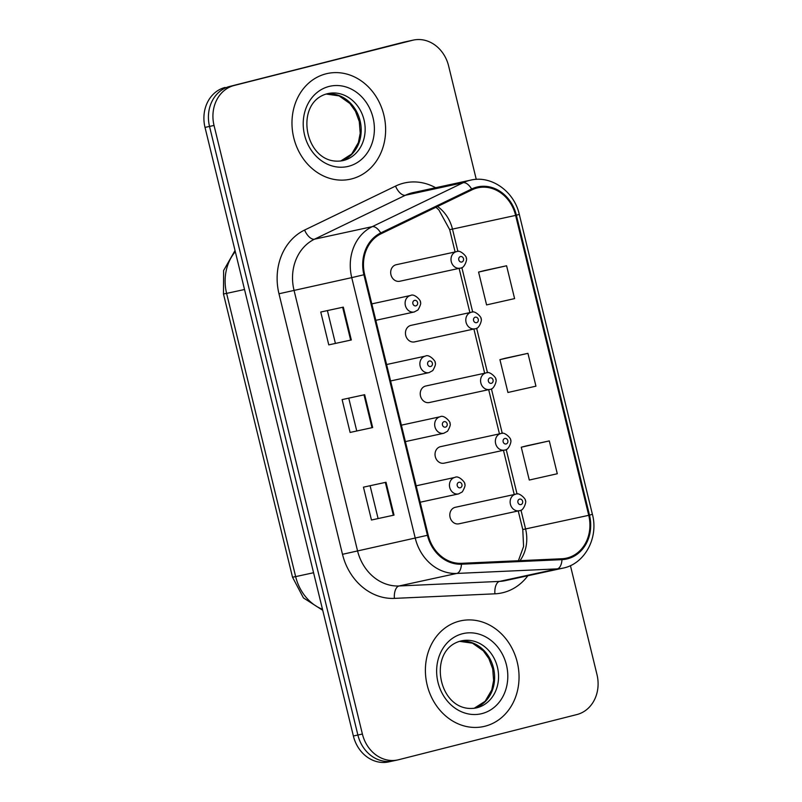 <?xml version="1.0" encoding="UTF-8"?>
<svg xmlns="http://www.w3.org/2000/svg" width="802" height="802" viewBox="0 0 802 802"><rect width="100%" height="100%" fill="white"/><g stroke="black" fill="none" stroke-linecap="round" stroke-linejoin="round"><path stroke-width="1.2" d="M475.105 328.75A8.451 7.258 -102.2 0 1 474.894 328.8A8.451 7.258 -102.2 0 1 466.042 322.203A8.451 7.258 -102.2 0 1 471.105 312.329A8.451 7.258 -102.2 0 1 471.315 312.289L410.985 325.371A8.451 7.258 77.8 0 0 410.774 325.422A8.451 7.258 77.8 0 0 405.702 335.296A8.451 7.258 77.8 0 0 414.564 341.893A8.451 7.258 77.8 0 0 414.774 341.842M489.892 389.391A8.451 7.258 -102.2 0 1 489.681 389.441A8.451 7.258 -102.2 0 1 480.819 382.845A8.451 7.258 -102.2 0 1 485.882 372.97A8.451 7.258 -102.2 0 1 486.092 372.92L425.762 386.013A8.451 7.258 77.8 0 0 425.551 386.063A8.451 7.258 77.8 0 0 420.489 395.937A8.451 7.258 77.8 0 0 429.351 402.534A8.451 7.258 77.8 0 0 429.561 402.484M504.669 450.032A8.451 7.258 -102.2 0 1 504.458 450.082A8.451 7.258 -102.2 0 1 495.606 443.486A8.451 7.258 -102.2 0 1 500.669 433.611A8.451 7.258 -102.2 0 1 500.879 433.561L440.549 446.654A8.451 7.258 77.8 0 0 440.338 446.704A8.451 7.258 77.8 0 0 435.275 456.569A8.451 7.258 77.8 0 0 444.128 463.175A8.451 7.258 77.8 0 0 444.338 463.125M519.455 510.673A8.451 7.258 -102.2 0 1 519.245 510.724A8.451 7.258 -102.2 0 1 510.383 504.127A8.451 7.258 -102.2 0 1 515.455 494.253A8.451 7.258 -102.2 0 1 515.656 494.202L455.325 507.295A8.451 7.258 77.8 0 0 455.115 507.345A8.451 7.258 77.8 0 0 450.052 517.21A8.451 7.258 77.8 0 0 458.914 523.816A8.451 7.258 77.8 0 0 459.125 523.766M399.777 281.251L460.368 268.099A8.451 7.258 -102.2 0 1 460.117 268.159A8.451 7.258 -102.2 0 1 451.255 261.562A8.451 7.258 -102.2 0 1 456.318 251.688A8.451 7.258 -102.2 0 1 456.528 251.648L396.198 264.73A8.451 7.258 77.8 0 0 395.987 264.78A8.451 7.258 77.8 0 0 390.925 274.655A8.451 7.258 77.8 0 0 399.777 281.251A8.451 7.258 77.8 0 0 399.987 281.201M325.993 73.834A54.085 46.456 77.8 0 0 293.572 137.002A54.085 46.456 77.8 0 0 350.263 179.227A54.085 46.456 77.8 0 0 351.607 178.916A54.085 46.456 77.8 0 0 384.028 115.739A54.085 46.456 77.8 0 0 327.336 73.513A54.085 46.456 77.8 0 0 325.993 73.834A54.085 46.456 77.8 0 0 293.572 137.002A54.085 46.456 77.8 0 0 350.263 179.227A54.085 46.456 77.8 0 0 351.607 178.916A54.085 46.456 77.8 0 0 384.028 115.739A54.085 46.456 77.8 0 0 327.336 73.513A54.085 46.456 77.8 0 0 325.993 73.834M459.416 621.129A54.085 46.456 77.8 0 0 426.995 684.307A54.085 46.456 77.8 0 0 483.686 726.532A54.085 46.456 77.8 0 0 485.03 726.211A54.085 46.456 77.8 0 0 517.45 663.043A54.085 46.456 77.8 0 0 460.749 620.818A54.085 46.456 77.8 0 0 459.416 621.129A54.085 46.456 77.8 0 0 426.995 684.307A54.085 46.456 77.8 0 0 483.686 726.532A54.085 46.456 77.8 0 0 485.03 726.211A54.085 46.456 77.8 0 0 517.45 663.043A54.085 46.456 77.8 0 0 460.749 620.818A54.085 46.456 77.8 0 0 459.416 621.129M477.06 187.989A36.06 30.967 -102.2 0 1 477.952 187.778A36.06 30.967 -102.2 0 1 515.626 215.407L588.738 515.325A36.06 30.967 -102.2 0 1 566.352 558.172A36.06 30.967 -102.2 0 1 561.911 558.753L461.401 563.315A36.06 30.967 -102.2 0 1 428.178 535.104L364.659 274.565A36.06 30.967 -102.2 0 1 381.06 233.773L471.977 189.843A36.06 30.967 -102.2 0 1 477.06 187.989M476.849 187.107A36.962 31.749 77.8 0 0 471.636 189.011L380.719 232.951A36.962 31.749 77.8 0 0 363.907 274.755L427.426 535.295A36.962 31.749 77.8 0 0 461.471 564.207L561.991 559.646A36.962 31.749 77.8 0 0 589.49 515.135L516.378 215.217A36.962 31.749 77.8 0 0 476.849 187.107M476.268 179.377L448.629 66.005A33.804 29.032 77.8 0 0 413.311 40.1L408.799 41.082A33.804 29.032 77.8 0 0 407.957 41.273L229.673 86.456A33.804 29.032 77.8 0 0 209.522 126.425L357.882 735.023A33.804 29.032 77.8 0 0 393.201 760.918A33.804 29.032 77.8 0 0 394.043 760.727M549.29 440.91L521.27 447.215L529.28 480.047L557.29 473.741L549.29 440.91L526.734 445.802M506.593 265.773L478.583 272.078L486.583 304.91L514.593 298.605L506.593 265.773L484.037 270.665M527.937 353.341L499.927 359.647L507.937 392.479L535.947 386.173L527.937 353.341L505.39 358.233M413.311 40.1A33.804 29.032 77.8 0 0 412.469 40.3L234.184 85.473A33.804 29.032 77.8 0 0 214.034 125.443L362.394 734.041A33.804 29.032 77.8 0 0 397.712 759.945A33.804 29.032 77.8 0 0 398.554 759.745L576.838 714.572A33.804 29.032 77.8 0 0 596.989 674.602L570.423 565.621M351.326 339.978L328.77 344.87L320.76 312.028L343.316 307.136L351.326 339.978L350.654 340.118L342.644 307.286M394.013 515.115L371.466 520.007L363.456 487.165L386.013 482.273L394.013 515.115L393.351 515.255L385.341 482.423M372.669 427.546L350.113 432.438L342.113 399.596L364.659 394.704L372.669 427.546L371.998 427.687L363.998 394.855M350.113 432.438L371.998 427.687M371.466 520.007L393.351 515.255M328.77 344.87L350.654 340.118M499.927 359.647L505.611 358.183M478.583 272.078L484.268 270.615M521.27 447.215L526.954 445.752M356.7 430.774L348.75 398.163M335.356 343.206L327.406 310.595M378.043 518.343L370.093 485.731M225.161 87.428A33.804 29.032 77.8 0 0 205.011 127.398L353.371 735.995A33.804 29.032 77.8 0 0 388.689 761.9L393.201 760.918A33.804 29.032 77.8 0 1 357.882 735.023L209.522 126.425A33.804 29.032 77.8 0 1 229.673 86.456L407.957 41.273A33.804 29.032 77.8 0 1 408.799 41.082L404.288 42.055A33.804 29.032 77.8 0 0 403.446 42.255L234.184 85.473M515.626 215.407L452.478 229.101A36.06 30.967 77.8 0 0 437.531 206.485M527.856 575.746A56.34 48.391 -102.2 0 1 503.265 592.588A56.34 48.391 -102.2 0 1 494.914 593.821L394.404 598.382A56.34 48.391 -102.2 0 1 342.494 554.312L278.976 293.763A56.34 48.391 -102.2 0 1 304.61 230.044L395.526 186.104A56.34 48.391 -102.2 0 1 435.636 187.728M278.976 293.763L351.737 277.632A45.072 38.717 -102.2 0 1 372.248 226.655L463.155 182.716A45.072 38.717 -102.2 0 1 469.511 180.4A45.072 38.717 -102.2 0 1 470.634 180.139L412.89 192.66A45.072 38.717 77.8 0 0 411.777 192.931A45.072 38.717 77.8 0 0 405.421 195.247L314.504 239.186A45.072 38.717 77.8 0 0 294.003 290.164L357.512 550.703A45.072 38.717 77.8 0 0 399.045 585.971L499.556 581.4A45.072 38.717 77.8 0 0 505.12 580.678L562.854 568.157A45.072 38.717 -102.2 0 1 557.29 568.879L456.779 573.44A45.072 38.717 -102.2 0 1 415.256 538.182L351.737 277.632L363.907 274.755M471.636 189.011A11.268 5.654 64.2 0 0 463.155 182.716L405.421 195.247A11.268 5.654 -115.8 0 1 395.526 186.104M427.426 535.295L342.494 554.312M461.471 564.207A11.268 5.704 87.4 0 1 456.779 573.44L399.045 585.971A11.268 5.704 -92.6 0 0 394.404 598.382M304.61 230.044A11.268 5.654 -115.8 0 0 314.504 239.186L372.248 226.655A11.268 5.654 64.2 0 1 380.719 232.951M561.991 559.646A11.268 5.704 87.4 0 1 557.29 568.879L499.556 581.4A11.268 5.704 -92.6 0 0 494.914 593.821M589.49 515.135L592.397 514.303L519.285 214.385L516.378 215.217M412.469 40.3L403.446 42.255M214.034 125.443L205.011 127.398M362.394 734.041L353.371 735.995M520.007 560.648A36.06 30.967 77.8 0 0 525.591 529.019L520.979 510.122M588.738 515.325L522.774 529.551L518.242 510.944M517.059 494.032L506.202 449.481M502.273 433.391L491.415 388.84M487.496 372.75L476.639 328.198M472.709 312.108L461.852 267.557M457.932 251.467L452.478 229.101L449.661 229.623L438.864 209.893L435.927 207.257M235.307 251.658A45.072 38.717 77.8 0 0 226.605 293.392L244.53 289.502M322.735 610.292L303.427 597.901L292.519 577.199L223.477 293.973L226.605 293.392L295.647 576.618L313.572 572.728M292.519 577.199L295.647 576.618A45.072 38.717 77.8 0 0 322.494 609.34M460.478 256.55A2.817 2.416 77.8 0 0 461.812 262.023A2.817 2.416 77.8 0 0 460.478 256.55M410.413 295.517A8.451 7.258 -102.2 0 1 410.624 295.467C414.544 293.011 421.822 301.572 420.298 302.063C421.291 302.835 420.519 305.472 417.982 309.953L414.203 311.988A8.451 7.258 -102.2 0 1 405.351 305.392A8.451 7.258 -102.2 0 1 410.413 295.517M415.897 305.853A2.817 2.416 77.8 0 0 414.564 300.379A2.817 2.416 77.8 0 0 415.897 305.853M414.413 311.938A8.451 7.258 -102.2 0 1 414.203 311.988L375.817 320.319M340.75 161.012A34.346 29.504 77.8 0 0 360.298 121.704A34.346 29.504 77.8 0 0 326.224 94.045M328.138 93.543L327.346 93.724C292.55 102.496 305.091 167.468 342.705 160.671A34.346 29.504 77.8 0 0 343.557 160.47A34.346 29.504 77.8 0 0 364.138 120.35A34.346 29.504 77.8 0 0 328.138 93.543A34.346 29.504 77.8 0 0 327.396 93.714M348.539 166.305A41.102 35.308 77.8 0 0 373.03 117.694A41.102 35.308 77.8 0 0 329.071 86.446A41.102 35.308 77.8 0 0 304.57 135.047A41.102 35.308 77.8 0 0 348.539 166.305M475.255 317.191A2.817 2.416 77.8 0 0 476.588 322.665A2.817 2.416 77.8 0 0 475.255 317.191M490.042 377.832A2.817 2.416 77.8 0 0 491.375 383.306A2.817 2.416 77.8 0 0 490.042 377.832M504.819 438.473A2.817 2.416 77.8 0 0 506.152 443.947A2.817 2.416 77.8 0 0 504.819 438.473M519.606 499.115A2.817 2.416 77.8 0 0 520.939 504.588A2.817 2.416 77.8 0 0 519.606 499.115M425.2 356.158A8.451 7.258 -102.2 0 1 425.401 356.108C429.331 353.652 436.599 362.213 435.075 362.704C436.077 363.476 435.306 366.113 432.769 370.594L428.99 372.629A8.451 7.258 -102.2 0 1 420.128 366.033A8.451 7.258 -102.2 0 1 425.2 356.158M430.684 366.494A2.817 2.416 77.8 0 0 429.351 361.02A2.817 2.416 77.8 0 0 430.684 366.494M429.2 372.579A8.451 7.258 -102.2 0 1 428.99 372.629L390.594 380.96M439.977 416.799A8.451 7.258 -102.2 0 1 440.188 416.749C444.107 414.283 451.386 422.854 449.862 423.336C450.854 424.118 450.092 426.754 447.546 431.235L443.767 433.27A8.451 7.258 -102.2 0 1 434.915 426.674A8.451 7.258 -102.2 0 1 439.977 416.799M445.471 427.135A2.817 2.416 77.8 0 0 444.128 421.662A2.817 2.416 77.8 0 0 445.471 427.135M443.977 433.22A8.451 7.258 -102.2 0 1 443.767 433.27L405.381 441.601M454.764 477.441A8.451 7.258 -102.2 0 1 454.975 477.39C458.894 474.924 466.162 483.496 464.639 483.977C465.641 484.759 464.869 487.395 462.333 491.877L458.554 493.912A8.451 7.258 -102.2 0 1 449.691 487.315A8.451 7.258 -102.2 0 1 454.764 477.441M460.248 487.776A2.817 2.416 77.8 0 0 458.914 482.303A2.817 2.416 77.8 0 0 460.248 487.776M458.764 493.862A8.451 7.258 -102.2 0 1 458.554 493.912L420.158 502.232M474.162 708.306A34.346 29.504 77.8 0 0 493.721 669.008A34.346 29.504 77.8 0 0 459.636 641.339M461.551 640.838L460.759 641.029C425.972 649.79 438.504 714.762 476.117 707.966A34.346 29.504 77.8 0 0 476.969 707.765A34.346 29.504 77.8 0 0 497.551 667.655A34.346 29.504 77.8 0 0 461.551 640.838A34.346 29.504 77.8 0 0 460.809 641.019M481.952 713.6A41.102 35.308 77.8 0 0 506.453 664.998A41.102 35.308 77.8 0 0 462.483 633.74A41.102 35.308 77.8 0 0 437.992 682.342A41.102 35.308 77.8 0 0 481.952 713.6M562.854 568.157C584.648 564.077 598.773 537.901 592.397 514.303M519.285 214.385C514.242 191.427 491.335 175.077 470.634 180.139M397.712 759.945L393.201 760.918M514.232 494.513L503.455 450.303M499.456 433.872L488.679 389.662M484.669 373.231L473.892 329.02M469.892 312.59L459.105 268.379M455.105 251.948L449.661 229.623M518.393 560.728L523.586 546.493L522.774 529.551M223.477 293.973L223.618 270.515L235.026 250.505M460.368 268.099C464.599 268.65 467.787 258.194 466.173 258.124C467.596 257.352 460.107 249.181 456.528 251.648M371.807 303.888L410.624 295.467M326.183 94.055L339.096 95.879L349.883 103.498L355.446 111.267L359.286 121.543L360.208 133.252L358.364 142.606L351.707 153.994L340.71 161.012M414.564 341.893L475.155 328.74C479.385 329.291 482.573 318.835 480.959 318.765C482.383 317.993 474.884 309.813 471.315 312.289M429.351 402.534L489.942 389.381C494.162 389.932 497.35 379.476 495.746 379.406C497.16 378.634 489.671 370.454 486.092 372.92M444.128 463.175L504.719 450.022C508.949 450.574 512.137 440.118 510.523 440.047C511.947 439.275 504.448 431.095 500.879 433.561M458.914 523.816L519.506 510.663C523.726 511.215 526.914 500.749 525.31 500.689C526.724 499.917 519.235 491.736 515.656 494.202M386.594 364.529L425.401 356.108M401.371 425.17L440.188 416.749M416.158 485.812L454.975 477.39M459.596 641.349L472.508 643.184L483.305 650.803L488.859 658.562L492.709 668.848L493.621 680.557L491.776 689.91L485.13 701.289L474.122 708.316"/></g></svg>
